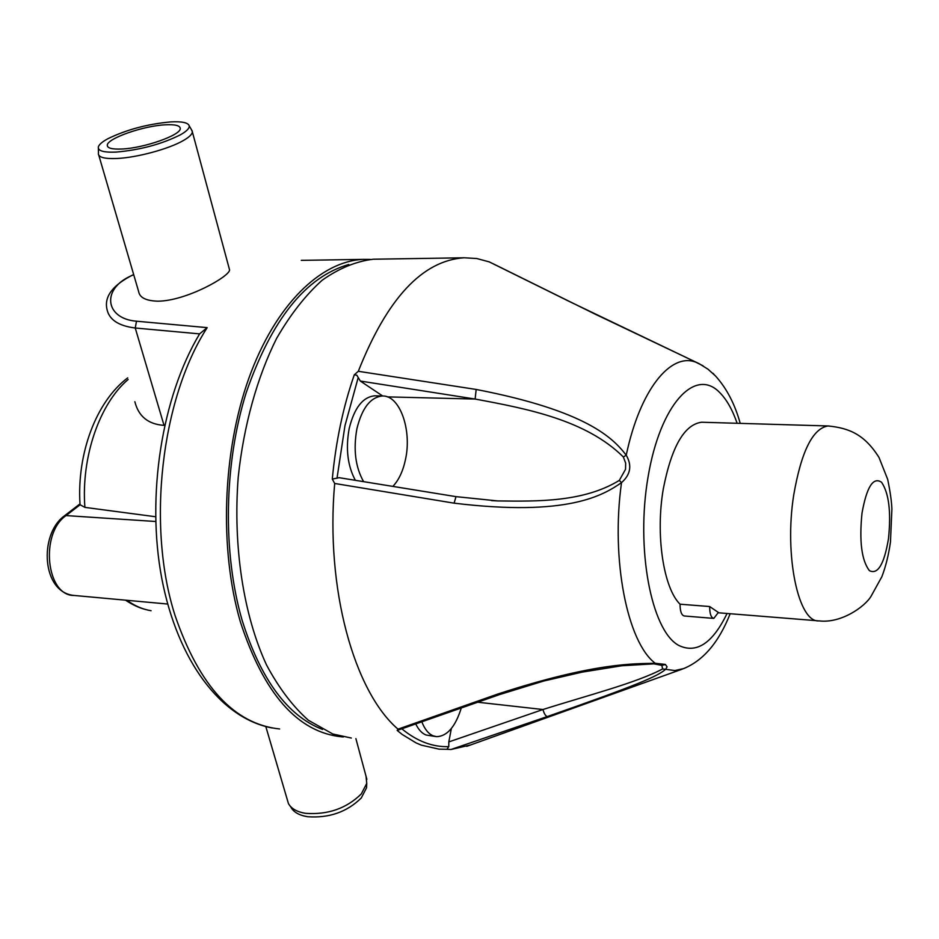 <?xml version="1.0" encoding="UTF-8"?>
<svg xmlns="http://www.w3.org/2000/svg" width="939" height="939" viewBox="0 0 939 939"><rect width="100%" height="100%" fill="white"/><g stroke="black" fill="none" stroke-linecap="round" stroke-linejoin="round"><path stroke-width="1.41" d="M343.404 736.939L341.585 736.81C297.651 732.232 263.918 693.933 240.384 621.911C219.116 549.28 222.461 451.835 248.87 378.229C275.373 304.529 320.997 260.936 363.522 259.375L370.248 259.41M348.768 264.505C305.738 276.817 271.547 319.565 246.171 392.76C223.963 463.666 222.473 552.825 242.121 620.268C260.702 679.484 287.51 715.882 322.535 729.462M363.522 259.375L301.266 260.361M133.737 274.763C100.884 287.346 104.252 318.685 136.495 321.208L135.239 328.004C118.244 325.892 108.783 319.448 106.858 308.696L106.858 308.72C104.299 296.114 113.232 284.717 133.655 274.505M272.193 727.971C220.888 718.464 177.553 660.751 161.778 578.424C146.144 495.862 161.86 396.716 199.655 333.815L207.19 327.641L136.495 321.208M229.163 268.39L229.539 269.786C230.395 276.101 186.356 301.008 157.905 301.184C146.073 300.844 139.653 297.64 138.643 291.571L98.806 155.287M134.864 401.716C138.538 416.411 148.268 424.299 164.032 425.367L164.595 425.379M164.032 425.367L135.239 328.004L199.608 333.885M155.581 516.743L84.897 507.377L80.108 504.759L66.047 515.581C39.626 533.575 46.316 596.206 74.24 595.467C41.621 592.673 38.957 534.69 63.934 516.227L66.047 515.581L155.698 521.497M127.681 377.877C96.013 401.716 76.869 453.76 79.991 503.95L80.108 504.759M265.819 726.575L288.414 803.502C291.172 808.62 296.912 811.906 305.633 813.338C327.934 814.923 346.503 808.444 361.315 793.901L366.75 783.396L366.01 776.154M290.257 806.202L290.926 807.188C293.602 812.153 299.154 815.322 307.581 816.719C329.096 818.268 347.007 812.012 361.304 797.939L366.55 787.774L366.715 784.265M191.462 129.723L192.366 131.883C192.166 134.289 189.232 137.141 183.539 140.427C169.196 148.89 136.765 157.693 116.741 158.491C104.675 158.961 98.548 157.365 98.337 153.703M116.037 152.106C103.525 152.588 97.633 150.839 98.36 146.871C99.1 144.489 102.269 141.789 107.832 138.749C126.495 129.664 147.423 124.054 170.605 121.917C181.943 121.319 188.14 122.622 189.197 125.803C189.608 128.209 186.767 131.167 180.664 134.676C161.848 144.137 140.31 149.947 116.037 152.106M165.381 124.817C143.268 125.767 106.565 138.643 107.292 145.381C107.445 148.198 112.222 149.407 121.624 149.019C143.937 148.221 181.262 135.005 180.253 128.455C180.053 125.544 175.1 124.324 165.381 124.817M376.95 259.164L373.323 259.223C356.151 261.265 339.108 268.261 322.183 280.221C305.656 295.034 290.456 314.436 276.594 338.416C257.18 377.243 243.717 425.402 238.224 477.106C232.825 546.498 243.577 615.444 266.535 664.988C278.895 688.064 292.851 706.48 308.403 720.272L332.805 733.993L351.327 738.042M470.615 744.956L451.013 749.486L446.788 749.299M714.203 374.638L712.959 373.241M439.018 749.146L446.964 749.287L439.018 749.146L421.411 745.167L416.094 742.913L402.221 734.474L397.15 730.401L398.019 729.157L497.87 694.015C596.5 661.866 635.949 663.861 655.258 663.286L665.317 664.413L667.077 666.807L665.704 669.249C657.676 676.28 638.285 684.754 547.378 716.527L451.013 749.486M547.378 716.527C545.582 716.058 544.115 713.722 542.965 709.52L448.819 741.916L448.772 746.634C432.586 747.186 416.939 741.235 401.822 728.805M446.964 749.287L448.772 746.634M451.354 728.523L448.819 741.916M415.754 723.957C418.512 729.685 421.928 733.359 426.024 735.002L435.602 736.528M654.014 663.861L661.854 665.375L662.617 668.932C636.255 683.017 586.147 695.776 542.965 709.52L477.822 702.231M387.349 396.88L475.134 399.052L360.33 381.058L356.82 375.189L354.308 374.79L358.311 371.292L476.167 389.45C586.687 410.824 613.026 438.067 626.231 455.204C632.158 465.486 630.585 474.629 621.512 482.634C603.108 495.299 568.001 516.943 454.089 503.163L334.683 483.468L332.289 479.09L339.19 477.693M570.431 302.018L489.747 262.145M696.938 362.654L569.867 301.736M358.311 371.292C387.173 298.356 422.456 260.514 464.183 257.779L476.754 258.518L489.442 261.946M398.019 729.157C354.132 691.644 325.293 588.565 334.683 483.468M491.578 500.604L497.693 500.933C538.34 501.485 583.858 502.06 619.329 480.392L625.538 469.277L625.667 463.173L623.367 457C585.959 419.933 527.178 408.747 475.134 399.052L476.167 389.45M497.693 500.933L492.599 500.663M456.014 496.649L454.089 503.163M360.33 381.058L382.701 396M375.659 395.835L374.684 395.812C362.771 397.021 354.273 407.937 349.179 428.571C345.54 448.666 347.606 465.908 355.353 480.31M363.604 481.648C355.435 467.211 353.193 449.605 356.89 428.83C361.973 408.148 370.436 397.209 382.302 396C399.709 394.99 412.057 429.78 405.531 459.265C403.066 471.014 398.852 480.052 392.866 486.39M497.87 694.015L499.56 694.578M702.83 422.268L701.574 422.233C684.32 424.557 671.573 446.694 663.345 488.667C655.316 534.526 663.427 588.107 680.047 604.2C680.071 611.359 681.491 615.291 684.308 615.984L713.593 618.39M718.358 612.439L713.793 618.414C711.058 617.709 709.673 613.754 709.661 606.535L718.358 612.439M680.047 604.2L709.661 606.535M461.272 708.041C455.415 726.704 447.222 736.235 436.682 736.669L433.325 735.894C428.524 733.934 424.698 729.251 421.846 721.833M304.929 260.303L301.501 260.349M207.19 327.641C161.132 398.735 146.355 526.556 175.124 615.702C199.479 686.421 234.316 724.18 279.634 728.969M128.162 379.473C99.651 403.559 81.024 457 84.897 507.377M126.965 600.303C134.641 605.866 142.681 609.341 151.085 610.714M737.138 423.289C732.338 409.451 726.399 399.087 719.333 392.173L719.18 392.021C694.837 367.501 660.258 404.369 648.121 476.589C635.597 548.576 651.208 629.916 678.24 645.14L678.404 645.246C696.269 654.107 712.49 643.52 727.068 613.484M684.026 668.486L674.883 670.552L662.617 668.932M665.481 664.507L661.854 665.375M619.329 480.392L621.512 482.634C610.702 559.621 627.346 642.487 655.258 663.286L653.685 663.85M623.367 457L626.231 455.204C639.94 389.791 670.61 352.242 695.905 362.219L703.053 365.823M332.289 479.09C335.857 441.424 343.193 406.669 354.308 374.79M337.007 478.256L344.965 425.672L358.17 377.678M701.574 422.233L827.998 425.966C848.997 428.008 864.467 434.299 879.021 457.493L887.695 479.395C890.254 491.883 891.651 501.802 891.897 509.138L890.465 541.979C888.623 554.961 885.747 566.546 881.85 576.734L870.993 596.394C864.643 606.923 840.828 623.637 819.043 620.879C798.502 623.097 784.006 555.653 793.737 494.912C801.319 451.413 812.74 428.43 827.998 425.966L829.172 426.001M862.014 513.07C866.72 486.895 873.235 476.625 881.545 482.247C888.928 493.151 891.24 511.99 888.47 538.786C884.174 564.269 877.812 574.891 869.408 570.654C861.603 560.442 859.15 541.24 862.014 513.07M167.658 604.035L74.24 595.467M79.991 503.879L64.192 516.027M145.662 609.517C139.301 607.967 132.575 604.845 125.497 600.162M366.55 787.774L366.75 783.396M355.893 738.617L366.867 779.358M98.384 148.503L98.454 152.963M189.197 125.803L192.319 131.178M192.366 131.883L229.539 269.786M107.645 146.59L107.292 145.381M497.083 265.702L595.361 314.248L699.179 363.698L708.041 369.227L715.541 376.011C726.633 388.3 734.861 404.087 740.225 423.372M730.166 613.73C718.523 643.133 702.407 661.655 681.796 669.296L466.718 746.341M653.908 663.873L655.422 663.955M497.154 265.737L488.984 261.77M464.183 257.779L373.323 259.223M497.611 500.921L455.978 496.637L338.956 477.658M374.684 395.812L382.302 396M397.667 730.249L499.466 694.614L543.716 681.021L582.074 672.136L621.747 665.763L653.802 663.861M718.265 612.768L817.716 620.773"/></g></svg>
